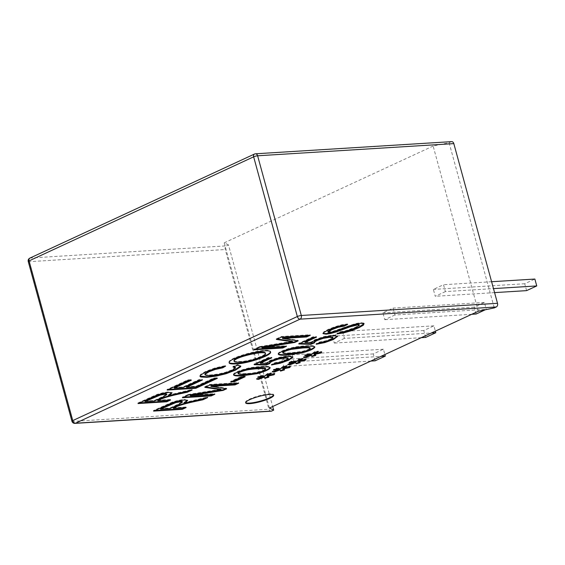 <?xml version="1.0" encoding="UTF-8"?>
<svg xmlns="http://www.w3.org/2000/svg" width="565" height="565" viewBox="0 0 565 565"><rect width="100%" height="100%" fill="white"/><g stroke="black" fill="none" stroke-linecap="round" stroke-linejoin="round"><path stroke-width="0.42" stroke-dasharray="2.83 2.12" d="M271.115 411.2A2.903 2.119 86.4 0 1 268.947 409.215L225.258 249.518A2.903 2.119 86.4 0 1 226.494 245.846L228.479 244.928L272.69 406.532M311.711 356.042L311.259 354.764L311.449 355.717M314.013 353.951L315.687 354.862L315.256 354.99M314.514 353.252L321.591 351.458L320.892 352.447M306.265 354.947L304.634 355.081L307.466 353.768L311.88 353.676L314.62 351.649L318.307 351.056L317.092 351.826M305.382 357.045L303.476 356.812L309.91 354.601M303.476 356.812L303.631 357.363M289.725 364.305L287.818 364.072L287.966 364.623M287.818 364.072L294.245 361.854M290.608 362.2L288.976 362.334L289.125 362.885M280.388 370.555L279.936 369.277L280.127 370.23M282.691 368.465L284.365 369.376L283.934 369.503M283.192 367.766L290.262 365.979L289.57 366.968M274.943 369.461L273.312 369.595L276.144 368.281L280.551 368.189L283.298 366.162L286.985 365.576L285.763 366.346M274.06 371.565L272.153 371.325L278.58 369.115M272.153 371.325L272.302 371.876M273.312 369.595L273.46 370.146M264.724 377.816L264.272 376.537L264.462 377.491M267.026 375.725L268.7 376.636L268.269 376.763M267.528 375.026L274.604 373.232L273.912 374.221M259.279 376.714L257.647 376.855L260.486 375.541L264.893 375.45L267.633 373.423L271.32 372.829L270.105 373.599M258.396 378.818L256.51 378.578L262.923 376.375M256.51 378.578L256.665 379.129M257.647 376.855L257.802 377.406M327.862 331.634L329.339 331.938L333.032 331.252L355.583 323.533L360.858 322.721L363.853 323.067L364.065 323.667M338.442 333.23L336.91 333.371L340.165 331.733L344.904 330.963L355.251 327.403L359.199 324.748M323.039 333.301L323.787 331.817L328.081 329.437L334.741 326.761L341.55 324.826L347.468 323.9L346.034 324.607M340.165 331.733L340.314 332.284M347.468 323.9L347.623 324.451M336.91 333.371L337.058 333.922M304.86 341.903L311.061 342.143L314.684 339.735L323.66 336.627L332.926 335.01L337.39 335.652L337.446 336.083M317.742 343.513L316.068 343.711L319.536 342.002L325.44 340.872L330.419 339.113L332.813 337.234M299.923 343.464L298.666 343.421L312.989 336.789L316.351 336.578L314.952 337.227M319.536 342.002L319.691 342.552M314.458 342.228L314.613 342.778M316.068 343.711L316.223 344.262M311.061 342.143L311.216 342.694M282.684 352.383C282.987 353.005 285.65 353.146 290.685 352.793L301.781 351.444C307.056 350.145 309.825 348.958 310.086 347.878M278.354 353.987L278.185 353.732C277.38 352.016 290.622 347.178 298.377 346.507C304.726 345.745 314.317 344.918 314.698 346.55L314.677 346.839M260.175 362.61L266.376 362.85L269.999 360.442L278.969 357.334L288.235 355.724L292.698 356.36L292.769 356.805M273.05 364.22L271.384 364.418L274.83 362.716L280.734 361.586L285.706 359.827L288.122 357.935M255.239 364.171L253.982 364.135L268.304 357.497L271.659 357.285L270.268 357.935M266.376 362.85L266.525 363.401M271.659 357.285L271.814 357.836M268.304 357.497L268.453 358.048M253.982 364.135L254.13 364.679M269.773 362.935L269.922 363.486M274.83 362.716L274.978 363.267M271.384 364.418L271.532 364.969M237.985 373.105C238.289 373.726 240.958 373.861 245.994 373.5C256.016 373.218 264.907 370.365 265.388 368.578M233.642 374.708L233.479 374.454C232.632 372.752 245.923 367.886 253.692 367.215C260.027 366.459 269.689 365.64 270.006 367.25L269.992 367.547M232.18 381.34L230.633 381.432L241.509 376.396L245.041 376.177L243.642 376.82M183.865 397.082L182.318 397.181L188.018 394.54L188.173 395.083M188.018 394.54L220.823 389.193M205.709 386.961L204.7 386.806L204.848 387.357M182.318 397.181L182.467 397.732M190.228 395.21L214.707 393.692L214.855 394.243M214.707 393.692L213.309 394.342M160.439 408.587L169.931 408.001L178.123 404.201L182.297 401.574M173.236 407.796L185.984 407.005L184.593 407.648M184.035 402.668L207.524 397.026L205.144 398.127M155.008 410.458L153.461 410.55L172.855 401.87L178.801 400.218L184.303 399.399L187.46 400.253M185.984 407.005L186.139 407.556M169.931 408.001L170.079 408.552M255.444 349.149L253.897 349.248L259.603 346.599L259.752 347.15M259.603 346.599L292.388 341.267M277.274 339.035L276.257 338.88L276.412 339.431M253.897 349.248L254.045 349.799M261.828 347.277L286.307 345.759L286.455 346.31M286.307 345.759L284.908 346.409M234.016 360.837C234.193 361.508 236.29 361.72 240.316 361.473C249.25 361.43 266.934 354.982 265.352 353.111M229.129 362.553L228.995 362.299C227.688 357.271 270.119 346.472 270.473 351.592L270.48 351.889M204.834 374.228L206.119 374.849L210.717 374.927L218.168 374.037L225.583 372.243L231.805 369.898L235.421 367.193M234.185 366.579L232.914 366.452L237.681 364.63L240.619 365.936M199.975 376.022L200.476 374.496L205.724 371.367L215.194 367.864L225.477 365.576L224.114 366.374M237.681 364.63L237.83 365.181M225.477 365.576L225.626 366.127M232.914 366.452L233.063 367.003M186.401 386.778L196.154 386.17L213.789 377.999L217.186 377.787L215.788 378.437M174.218 387.534L182.996 386.99L198.887 379.624L202.291 379.412L200.893 380.061M168.554 389.412L167.007 389.511L187.785 379.885L191.182 379.673L189.784 380.316M139.435 402.909L137.888 403L138.037 403.551M137.888 403L157.296 394.321L163.229 392.668L168.744 391.849L171.887 392.696M168.455 395.119L191.973 389.476L192.121 390.027M157.677 400.246L170.432 399.455L170.581 400.006M170.432 399.455L169.034 400.098M375.174 360.802L373.288 353.923L383.423 349.227L384.878 354.545M293.948 361.777L283.814 366.473L281.928 359.587L292.063 354.891L293.948 361.777L380.916 356.381M370.774 361.077L283.814 366.473M383.423 349.227L292.063 354.891M373.288 353.923L281.928 359.587M526.615 290.629L524.73 283.743L534.864 279.046M445.389 291.596L435.255 296.293L433.369 289.414L443.511 284.718L445.389 291.596L493.485 288.616M494.58 292.613L435.255 296.293M491.599 281.73L443.511 284.718M524.73 283.743L433.369 289.414M476.133 314.02L474.247 307.134L484.389 302.437L486.267 309.323L485.257 309.79M394.914 314.988L384.772 319.691L382.893 312.805L393.028 308.109L394.914 314.988L486.267 309.323M471.74 314.295L384.772 319.691M484.389 302.437L393.028 308.109M474.247 307.134L382.893 312.805M425.65 337.411L423.771 330.525L433.906 325.828L435.361 331.147M344.431 338.386L334.296 343.082L332.411 336.196L342.545 331.5L344.431 338.386L431.392 332.99M421.257 337.686L334.296 343.082M433.906 325.828L342.545 331.5M423.771 330.525L332.411 336.196M228.479 244.928L224.227 242.837L269.42 408.043M451.647 141.631A2.903 2.119 -93.6 0 0 451.075 141.78L449.083 142.698L433.129 146.038L478.322 311.244M449.083 142.698L494.283 307.904M433.129 146.038L224.227 242.837M217.186 377.787L217.334 378.338M144.866 401.044L154.351 400.451L162.55 396.651L166.732 394.031M191.973 389.476L189.586 390.577M245.676 402.57A14.528 2.719 -15.3 0 1 245.528 402.315A14.528 2.719 -15.3 0 1 253.847 397.407A14.528 2.719 -15.3 0 1 269.477 393.876A14.528 2.719 -15.3 0 1 273.552 394.645A14.528 2.719 -15.3 0 1 273.552 394.942M315.687 354.862L315.835 355.413M321.591 351.458L321.739 352.009M318.307 351.056L318.462 351.607M314.62 351.649L314.776 352.2M311.88 353.676L312.028 354.227M307.466 353.768L307.621 354.319M304.634 355.081L304.789 355.632M296.046 363.295L295.601 362.017L295.792 362.977M298.348 361.212L300.022 362.123L299.598 362.25M298.85 360.512L305.926 358.719L305.234 359.707M288.976 362.334L291.808 361.021L296.215 360.936L298.963 358.902L302.649 358.316L301.428 359.086M300.022 362.123L300.177 362.673M305.926 358.719L306.075 359.269M302.649 358.316L302.798 358.867M298.963 358.902L299.111 359.453M296.215 360.936L296.364 361.487M291.808 361.021L291.957 361.572M284.365 369.376L284.513 369.927M290.262 365.979L290.417 366.53M286.985 365.576L287.133 366.127M283.298 366.162L283.446 366.713M280.551 368.189L280.706 368.74M276.144 368.281L276.299 368.832M268.7 376.636L268.848 377.187M274.604 373.232L274.752 373.783M271.32 372.829L271.475 373.38M267.633 373.423L267.789 373.974M264.893 375.45L265.041 376M260.486 375.541L260.635 376.092M316.351 336.578L316.499 337.128M312.989 336.789L313.144 337.34M298.666 343.421L298.821 343.972M241.509 376.396L241.658 376.947M245.041 376.177L245.189 376.728M230.633 381.432L230.781 381.982M210.851 385.846L226.459 388.247L225.605 388.642M204.7 386.806L209.827 384.433L238.543 382.646L237.152 383.296M226.459 388.247L226.614 388.798M238.543 382.646L238.691 383.197M209.827 384.433L209.982 384.984M207.524 397.026L207.68 397.569M153.461 410.55L153.609 411.101M282.408 337.919L298.059 340.314L297.204 340.709M276.257 338.88L281.391 336.507L310.121 334.72L308.73 335.37M298.059 340.314L298.214 340.865M310.121 334.72L310.277 335.271M281.391 336.507L281.54 337.058M213.789 377.999L213.937 378.55M196.154 386.17L196.302 386.721M202.291 379.412L202.44 379.963M198.887 379.624L199.042 380.174M182.996 386.99L183.152 387.541M191.182 379.673L191.33 380.224M187.785 379.885L187.933 380.429M167.007 389.511L167.155 390.062M154.351 400.451L154.506 401.002M255.451 153.8A2.903 2.119 -93.6 0 0 254.879 153.948L30.298 258.021A2.903 2.119 -93.6 0 0 29.062 261.694L72.751 421.391A2.903 2.119 -93.6 0 0 74.919 423.369M71.939 421.236A2.903 0.544 164.7 0 0 72.751 421.391L268.947 409.215M290.685 352.793L290.834 353.344M245.994 373.5L246.142 374.051M240.316 361.473L240.464 362.024M254.879 153.948L451.075 141.78M29.832 258.134A2.903 1.907 -114.9 0 1 30.298 258.021L226.494 245.846M28.25 261.538A2.903 0.544 -15.3 0 0 29.062 261.694L225.258 249.518M322.996 333.611L322.848 333.06M364.227 323.915L364.079 323.364M337.602 336.345L337.453 335.794M278.185 353.732L278.34 354.283M314.698 346.55L314.846 347.101M292.917 357.066L292.769 356.515M233.479 374.454L233.628 375.005M270.006 367.25L270.162 367.801M228.995 362.299L229.143 362.85M270.473 351.592L270.621 352.143M240.768 366.191L240.619 365.64M199.982 376.318L199.833 375.767M172.071 392.943L171.922 392.393M273.707 395.196L273.552 394.645M245.676 402.866L245.528 402.315M187.651 400.507L187.495 399.956"/><path stroke-width="0.85" d="M304.74 356.967L311.259 354.764L311.414 355.314L305.538 357.596L303.631 357.363L310.058 355.152L304.789 355.632L307.621 354.319L312.028 354.227L314.776 352.2L318.462 351.607L314.663 353.803L321.739 352.009L321.047 352.998L314.161 354.502L315.835 355.413L311.859 356.593L311.449 355.717M273.411 371.48L279.936 369.277L280.085 369.828L274.209 372.116L272.302 371.876L278.736 369.665L273.46 370.146L276.299 368.832L280.706 368.74L283.446 366.713L287.133 366.127L283.34 368.316L290.417 366.53L289.718 367.518L282.839 369.016L284.513 369.927L280.537 371.106L280.127 370.23M344.255 326.118L338.195 327.283L331.803 329.692L328.011 332.185L329.494 332.488L333.18 331.803L349.135 325.97L355.738 324.084L361.007 323.272L364.001 323.618L363.38 325.172L358.994 327.651L351.338 330.751L343.781 332.877L337.058 333.922L340.314 332.284L345.053 331.514L355.399 327.954L359.347 325.299L357.659 324.953L350.258 326.761L336.408 331.895L330.652 333.484L326.047 334.176L322.996 333.611L323.943 332.361L328.23 329.988L334.89 327.312L341.698 325.376L347.623 324.451L344.255 326.118L344.099 325.567L338.04 326.732L331.655 329.141L327.898 331.387L328.011 332.185M287.218 355.032C282.105 355.463 279.145 355.208 278.34 354.283C277.528 352.567 290.77 347.729 298.532 347.058C304.874 346.296 314.465 345.469 314.846 347.101C314.069 348.866 309.712 350.823 301.774 352.984L287.218 355.032L287.062 354.481C282.458 354.848 279.555 354.686 278.354 353.987M242.526 375.739C237.42 376.17 234.454 375.93 233.628 375.005C232.78 373.303 246.072 368.436 253.84 367.766C260.183 367.003 269.837 366.191 270.162 367.801C269.434 369.545 265.07 371.516 257.061 373.698L242.526 375.739L242.378 375.188C237.773 375.563 234.863 375.4 233.642 374.708M214.855 394.243L211.183 395.952L182.467 397.732L188.173 395.083L220.979 389.744L204.848 387.357L209.982 384.984L238.691 383.197L235.019 384.906L210.999 386.396L226.614 388.798L223.189 390.387L190.384 395.761L214.855 394.243M286.455 346.31L282.783 348.012L254.045 349.799L259.752 347.15L292.536 341.818L276.412 339.431L281.54 337.058L310.277 335.271L306.597 336.973L282.564 338.47L298.214 340.865L294.782 342.447L261.976 347.828L286.455 346.31M222.737 367.822L215.265 369.454L209.064 371.749L205.13 374.214L204.989 374.779L206.267 375.4L210.865 375.471L218.316 374.588L225.732 372.794L231.954 370.449L235.541 368.048L233.063 367.003L237.83 365.181L240.768 366.191L240.683 366.734L235.541 370.103L226.092 373.726L216.169 376.12L206.924 377.307L200.822 376.996L199.982 376.318L200.624 375.047L205.872 371.918L215.343 368.415L225.626 366.127L222.737 367.822L222.582 367.271L215.11 368.903L208.909 371.198L204.982 373.663L204.989 374.779M170.581 400.006L166.767 401.772L138.037 403.551L157.451 394.871L163.377 393.219L168.9 392.4L172.071 392.943L168.61 395.67L192.121 390.027L187.354 392.23C176.88 394.525 164.394 396.75 157.826 400.797L170.581 400.006M496.268 306.979L494.283 307.904L478.322 311.244L269.42 408.043L273.679 410.126L271.687 411.052A2.903 2.119 86.4 0 1 271.115 411.2L74.919 423.369A2.903 2.119 -93.6 0 0 75.498 423.22L300.072 319.154L496.268 306.979A2.903 2.119 -93.6 0 0 497.504 303.306L453.815 143.609A2.903 2.119 -93.6 0 0 451.647 141.631L255.451 153.8A2.903 2.903 0 0 0 254.412 154.068A2.903 1.907 65.1 0 0 253.65 156.823L29.069 260.896L72.758 420.593L297.338 316.527L253.65 156.823A2.903 0.544 -15.3 0 1 257.619 155.785L453.815 143.609M217.334 378.338L195.893 388.275L167.155 390.062L187.933 380.429L191.33 380.224L174.366 388.084L183.152 387.541L199.042 380.174L202.44 379.963L186.549 387.329L196.302 386.721L213.937 378.55L217.334 378.338M236.488 363.86C231.848 364.143 229.397 363.811 229.143 362.85C227.843 357.822 270.268 347.023 270.621 352.143C271.49 355.477 247.88 363.57 236.488 363.86L236.332 363.309C232.137 363.563 229.736 363.316 229.129 362.553M186.139 407.556L182.326 409.321L153.609 411.101L173.003 402.421L178.95 400.769L184.451 399.949L187.651 400.507L184.183 403.219L207.68 397.569L202.913 399.78C192.446 402.068 179.967 404.3 173.384 408.347L186.139 407.556M245.189 376.728L234.313 381.763L230.781 381.982L241.658 376.947L245.189 376.728M266.525 363.401L270.148 360.993L279.124 357.885L288.39 356.268L292.917 357.066L288.779 360.188L280.169 363.295L271.532 364.969L274.978 363.267L280.883 362.137L285.862 360.378L288.277 358.478L284.944 357.998L278.503 359.072L272.323 361.24L270.021 362.624L269.922 363.486L266.115 365.054L254.13 364.679L268.453 358.048L271.814 357.836L260.324 363.161L266.525 363.401M311.216 342.694L314.839 340.285L323.809 337.178L333.075 335.561L337.602 336.345L333.47 339.48L324.861 342.588L316.223 344.262L319.691 342.552L325.595 341.422L330.567 339.664L332.969 337.785L329.628 337.291L323.208 338.357L317.014 340.533L314.712 341.91L314.613 342.778L310.799 344.346L298.821 343.972L313.144 337.34L316.499 337.128L305.015 342.454L311.216 342.694M257.76 378.734L264.272 376.537L264.427 377.088L258.551 379.369L256.665 379.129L263.071 376.926L257.802 377.406L260.635 376.092L265.041 376L267.789 373.974L271.475 373.38L267.683 375.577L274.752 373.783L274.06 374.772L267.181 376.276L268.848 377.187L264.872 378.366L264.462 377.491M289.873 364.856L289.725 364.305L295.601 362.017L295.749 362.568L289.873 364.856L287.966 364.623L294.393 362.405L289.125 362.885L291.957 361.572L296.364 361.487L299.111 359.453L302.798 358.867L299.005 361.063L306.075 359.269L305.382 360.258L298.504 361.762L300.177 362.673L296.194 363.846L295.792 362.977M269.625 394.427A14.528 2.719 -15.3 0 1 273.707 395.196A14.528 2.719 -15.3 0 1 260.409 401.659A14.528 2.719 -15.3 0 1 245.676 402.866A14.528 2.719 -15.3 0 1 254.003 397.958A14.528 2.719 -15.3 0 1 269.625 394.427M315.687 354.862L311.711 356.042L311.407 355.463M321.089 352.172L314.013 353.951L314.161 354.502M317.092 351.826L314.514 353.252L314.663 353.803M310.058 355.152L309.91 354.601L306.265 354.947M305.382 357.045L305.538 357.596M290.608 362.2L294.245 361.854L294.393 362.405M289.725 364.305L289.075 364.227M284.365 369.376L280.388 370.555L280.085 369.976M289.767 366.685L282.691 368.465L282.839 369.016M285.763 366.346L283.192 367.766L283.34 368.316M278.736 369.665L278.58 369.115L274.943 369.461M274.06 371.565L274.209 372.116M268.7 376.636L264.724 377.816L264.42 377.236M274.103 373.945L267.026 375.725L267.181 376.276M270.105 373.599L267.528 375.026L267.683 375.577M263.071 376.926L262.923 376.375L259.279 376.714M258.396 378.818L258.551 379.369M364.065 323.667L358.839 327.1L351.183 330.2L338.442 333.23M346.034 324.607L344.099 325.567M359.347 325.299L359.128 324.635L357.504 324.402L354.375 324.903L330.497 332.933L325.892 333.625L323.039 333.301M337.446 336.083L333.322 338.929L324.706 342.037L317.742 343.513M314.952 337.227L304.86 341.903L305.015 342.454M314.458 342.228L310.651 343.795L299.923 343.464M332.969 337.785L332.813 337.234L329.48 336.74L323.06 337.806L316.859 339.982L314.564 341.359L314.408 342.531M310.651 343.795L310.799 344.346M290.834 353.344L301.929 351.995C307.205 350.696 309.973 349.509 310.234 348.428C310.03 347.793 307.395 347.659 302.324 348.019L291.243 349.368C285.932 350.703 283.129 351.896 282.839 352.934C283.136 353.556 285.805 353.697 290.834 353.344M310.234 348.428L310.086 347.878C309.881 347.242 307.24 347.108 302.169 347.468L291.095 348.817C285.777 350.152 282.973 351.345 282.684 352.383L282.839 352.934M314.677 346.839C313.144 348.654 308.794 350.519 301.618 352.433L287.062 354.481M292.769 356.805L288.63 359.637L280.021 362.744L273.05 364.22M270.268 357.935L260.175 362.61L260.324 363.161M269.773 362.935L265.96 364.503L255.239 364.171M288.277 358.478L288.122 357.935L284.788 357.447L278.354 358.521L272.175 360.689L269.872 362.073L269.717 363.253M265.96 364.503L266.115 365.054M246.142 374.051C256.164 373.769 265.063 370.915 265.536 369.129C267.252 367.928 251.602 368.804 246.538 370.089C241.262 371.403 238.465 372.589 238.14 373.656C238.444 374.277 241.107 374.411 246.142 374.051M265.536 369.129L265.388 368.578C267.097 367.377 251.446 368.253 246.382 369.538C241.114 370.852 238.31 372.038 237.985 373.105L238.14 373.656M269.992 367.547C268.488 369.355 264.13 371.219 256.913 373.147L242.378 375.188M243.642 376.82L234.164 381.213L232.18 381.34M205.709 386.961L220.823 389.193L220.979 389.744M213.309 394.342L211.028 395.401L211.183 395.952M211.028 395.401L183.865 397.082M170.079 408.552L178.279 404.752L182.446 402.125L180.51 401.779L175.694 402.668L160.594 409.138L170.079 408.552M182.446 402.125L182.17 401.425L180.362 401.228L175.546 402.118L160.439 408.587L160.594 409.138M184.593 407.648L182.177 408.77L155.008 410.458M205.144 398.127L202.757 399.229C192.298 401.517 179.818 403.749 173.236 407.796L173.384 408.347M187.46 400.253L184.035 402.668L184.183 403.219M202.757 399.229L202.913 399.78M277.274 339.035L292.388 341.267L292.536 341.818M284.908 346.409L282.627 347.461L282.783 348.012M282.627 347.461L255.444 349.149M240.464 362.024C249.398 361.981 267.09 355.533 265.501 353.662C264.95 350.046 232.752 357.589 234.164 361.388C234.341 362.059 236.438 362.271 240.464 362.024M265.501 353.662L265.352 353.111C264.794 349.495 232.596 357.038 234.016 360.837L234.164 361.388M270.48 351.889C269.922 355.463 247.371 362.998 236.332 363.309M235.57 367.744L234.185 366.579M224.114 366.374L222.582 367.271M240.619 365.936L235.393 369.552L225.936 373.175L216.021 375.57L206.776 376.756L199.975 376.022M215.788 378.437L195.744 387.724L168.554 389.412M200.893 380.061L186.401 386.778L186.549 387.329M189.784 380.316L174.218 387.534L174.366 388.084M171.887 392.696L168.455 395.119L168.61 395.67M169.034 400.098L166.619 401.221L166.767 401.772M166.619 401.221L139.435 402.909M384.878 354.545L385.309 356.105L375.174 360.802L370.774 361.077M385.309 356.105L380.916 356.381M491.599 281.73L534.864 279.046L536.75 285.932L526.615 290.629L494.58 292.613M536.75 285.932L493.485 288.616M485.257 309.79L476.133 314.02L471.74 314.295M435.361 331.147L435.792 332.714L425.65 337.411L421.257 337.686M435.792 332.714L431.392 332.99M272.69 406.532L273.679 410.126M154.506 401.002L162.699 397.202L166.88 394.582L164.938 394.229L160.121 395.119L145.014 401.588L154.506 401.002M195.744 387.724L195.893 388.275M166.88 394.582L166.597 393.876L164.782 393.678L159.966 394.568L144.866 401.044L145.014 401.588M189.586 390.577L187.199 391.679C176.725 393.975 164.246 396.199 157.677 400.246L157.826 400.797M273.552 394.942A14.528 2.719 -15.3 0 1 260.26 401.108A14.528 2.719 -15.3 0 1 245.676 402.57M311.711 356.042L311.859 356.593M320.892 352.447L321.047 352.998M300.022 362.123L296.046 363.295L295.742 362.723M305.432 359.425L298.348 361.212L298.504 361.762M301.428 359.086L298.85 360.512L299.005 361.063M296.046 363.295L296.194 363.846M305.234 359.707L305.382 360.258M280.388 370.555L280.537 371.106M289.57 366.968L289.718 367.518M264.724 377.816L264.872 378.366M273.912 374.221L274.06 374.772M234.164 381.213L234.313 381.763M225.605 388.642L223.034 389.836L190.228 395.21L190.384 395.761M237.152 383.296L234.871 384.355L210.851 385.846L210.999 386.396M223.034 389.836L223.189 390.387M234.871 384.355L235.019 384.906M182.177 408.77L182.326 409.321M297.204 340.709L294.633 341.896L261.828 347.277L261.976 347.828M308.73 335.37L306.449 336.422L282.408 337.919L282.564 338.47M294.633 341.896L294.782 342.447M306.449 336.422L306.597 336.973M187.199 391.679L187.354 392.23M28.25 261.538A2.903 0.544 -15.3 0 1 29.069 260.896A2.903 1.907 -114.9 0 1 29.832 258.134A2.903 2.903 0 0 0 28.25 261.538L71.939 421.236A2.903 0.544 164.7 0 1 72.758 420.593A2.903 1.907 -114.9 0 0 75.498 423.22L271.687 411.052M497.504 303.306L301.307 315.482A2.903 0.544 164.7 0 0 297.338 316.527A2.903 1.907 65.1 0 0 300.072 319.154A2.903 2.119 -93.6 0 0 301.307 315.482L257.619 155.785A2.903 2.119 -93.6 0 0 255.451 153.8M254.879 153.948A2.903 1.907 65.1 0 0 254.412 154.068L29.832 258.134M71.939 421.236A2.903 2.903 0 0 0 74.919 423.369"/></g></svg>

